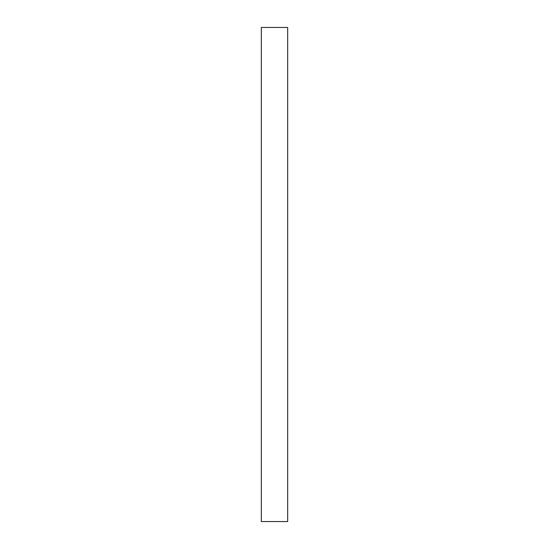 <?xml version="1.0" encoding="UTF-8"?>
<svg xmlns="http://www.w3.org/2000/svg" width="549" height="549" viewBox="0 0 549 549"><rect width="100%" height="100%" fill="white"/><g stroke="black" fill="none" stroke-linecap="round" stroke-linejoin="round"><path stroke-width="0.82" d="M261.324 521.55L261.324 27.45L287.676 27.45L287.676 521.55L261.324 521.55"/></g></svg>
